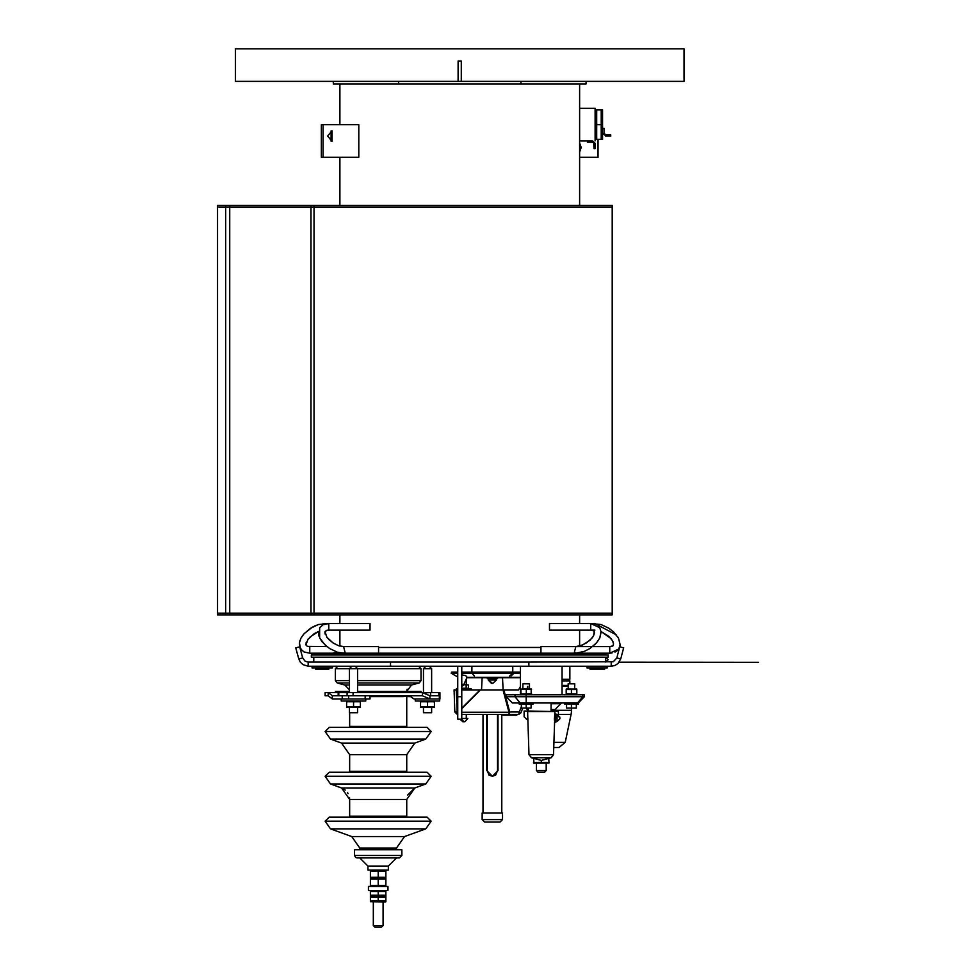 <?xml version="1.0" encoding="UTF-8"?>
<svg xmlns="http://www.w3.org/2000/svg" width="976" height="976" viewBox="0 0 976 976"><rect width="100%" height="100%" fill="white"/><g stroke="black" fill="none" stroke-linecap="round" stroke-linejoin="round"><path stroke-width="1.46" d="M531.09 708.149L521.306 708.149L531.09 708.149L531.09 704.221L526.198 704.221L526.198 707.71M576.365 708.149L566.568 708.149L576.365 708.149L576.365 704.221L571.46 704.221L571.46 707.71M519.269 694.753L533.128 694.753M531.578 689.593L520.891 689.117L531.237 688.958L531.237 694.265M529.468 688.958L529.468 683.822L522.941 683.822L522.941 688.958M564.531 694.753L578.402 694.753M566.165 689.117L576.767 689.117M574.73 686.433L574.73 683.822L568.203 683.822L568.203 686.433M578.378 702.83L582.818 696.791L584.441 696.791L584.441 694.753L506.215 694.753L506.215 696.791L512.339 702.915L519.744 702.915L512.339 702.915M564.531 702.915L564.531 704.221L578.402 704.221L578.402 702.915L519.744 702.915M533.128 702.915L533.128 704.221L519.269 704.221L519.269 702.915M551.074 711.48L528.236 711.065L526.284 708.295M555.149 720.032L554.38 720.032L554.954 711.48L527.626 711.48L527.796 716.774L527.699 713.517M555.149 717.543L555.149 722.081L555.966 722.081L555.966 713.92L555.149 713.92L555.149 717.543M557.686 716.103L557.686 715.286L559.516 717.238L559.882 718.812L557.113 721.459L557.113 714.53L559.882 717.994M568.203 686.274L562.091 686.274M553.782 747.445L558.967 747.445L553.782 747.445M463.807 684.554L468.517 685.042L463.759 684.676M471.152 689.947L471.152 688.641L461.77 688.641M457.695 688.641L456.463 688.641L456.463 689.947M482.156 819.535L502.542 819.535L502.542 813.02L482.156 813.02L482.156 819.535L484.608 821.987L500.102 821.987L484.608 821.987M406.443 653.164L401.551 653.164M464.625 653.164L459.733 653.164M522.794 653.164L517.902 653.164M304.463 652.139L309.721 653.164L332.352 653.164M553.246 653.164L366.207 653.164M587.101 653.164L540.899 653.164L540.899 646.637L575.889 646.637L574.4 652.2L575.889 653.164L584.441 651.334L589.919 648.491L596.458 642.879L599.837 637.767L601.082 632.106L599.74 627.739L590.712 623.566L600.972 624.518L608.78 628.129L613.648 631.936L618.552 638.328L620.102 644.648L618.747 649.016L609.732 653.164L575.889 653.164M608.17 657.238L311.295 657.238L311.295 655.03L313.162 653.164L311.295 655.03L608.17 655.03L608.17 657.238M351.86 666.205L349.42 668.658L357.57 668.658L357.57 692.57M425.878 666.205L423.438 668.658L425.878 666.205L423.438 668.658L431.587 668.658L431.587 692.57M457.695 666.205L457.695 719.227L461.77 719.227L461.77 666.205M562.091 679.259L569.838 679.259L569.838 666.205M569.838 679.259L569.02 680.077L569.838 680.894L562.091 680.894M568.203 685.372L562.091 685.372M520.489 672.086L461.77 672.086M457.695 672.086L451.815 672.086L451.168 673.22L457.695 673.22M520.489 673.22L461.77 673.22M520.489 677.71L466.845 677.71M487.256 677.71L487.256 678.686L497.455 678.686L497.455 677.71M488.561 678.686L488.561 679.991L496.089 679.991L496.089 678.686L496.089 679.991M457.695 711.968L454.84 712.053L457.28 714.408L456.256 689.947L454.023 689.947L454.84 712.053L457.695 714.408M461.77 714.408L518.646 714.408L519.403 711.968L509.777 711.968L509.021 712.175L509.021 714.408L509.777 711.968L503.848 689.947L480.046 689.947L461.77 708.222M502.542 677.71L503.091 689.947L500.932 689.947M483.779 689.947L481.558 689.947L482.156 677.71M461.77 718.482L467.882 718.482L464.771 721.813L462.844 721.813L460.623 719.227M491.392 683.31L488.281 679.991L496.43 679.991L492.831 683.371L491.392 683.31L489.159 680.675L492.355 683.31M401.819 855.427L354.52 855.427L354.52 849.718L401.819 849.718L401.819 855.427L399.379 857.88L356.96 857.88L399.379 857.88L401.819 855.427L399.379 857.88M359.912 857.88L396.524 857.88L359.912 857.88M368.025 870.104L388.363 870.104L388.363 866.029L396.524 857.88M385.923 878.046L370.416 878.046L370.416 877.351L370.416 878.046L370.416 877.351L370.416 878.046L370.416 877.351L385.923 877.351L385.923 878.046L385.923 870.336L385.923 871.019L385.923 870.336L385.923 871.019L370.416 871.019L370.416 870.336L370.416 878.046M383.068 886.415L368.379 886.415L368.379 890.502L387.96 890.502L387.96 886.415L383.068 886.415M385.923 895.98L385.923 895.297L385.532 896.212L370.416 895.98L370.416 895.297L370.416 895.98L370.416 895.297L370.416 895.98L370.416 895.297L385.923 895.297L385.923 895.98L385.923 890.722L385.923 891.417L385.923 890.722L385.923 891.417L370.416 891.417L370.416 890.722L370.416 895.98M385.923 901.69L385.923 901.007L385.532 901.922L370.416 901.69L370.416 901.007L370.416 901.69L370.416 901.007L370.416 901.69L370.416 901.007L385.923 901.007L385.923 901.69L385.923 896.432L385.923 897.127L385.923 896.432L385.923 897.127L370.416 897.127L370.416 896.432L370.416 901.69M373.271 925.565L374.906 927.2L381.433 927.2L383.068 925.565L373.271 925.565L373.271 901.922M524.161 716.774L526.613 719.227L524.161 716.774L526.613 719.227L524.161 716.774L524.161 711.065L528.236 711.065L528.236 708.295M551.074 702.915L551.074 711.065L558.418 711.065L558.418 715.066M526.613 719.227L527.882 719.227M533.543 763.037L533.543 762.354L533.543 763.037L533.543 762.354L533.543 763.037L533.543 762.354L533.543 763.037L533.543 762.354L549.037 762.354L549.037 763.037L533.933 763.269L533.774 758.401M546.182 763.269L546.182 770.601L536.397 770.601L536.397 763.269M536.397 770.601L538.032 772.236L544.547 772.236L546.182 770.601M430.611 695.754L430.611 692.57L423.926 692.997M370.014 696.681L403.149 696.681L409.456 695.803L413.934 698.938L439.956 698.938L439.956 692.57L438.858 692.57L438.858 695.754M439.956 695.754L429.989 695.754L429.989 698.938L422.388 695.754L353.007 695.754L353.007 692.57L347.041 692.57L347.041 695.754M439.749 698.938L439.749 700.975L415.276 700.975L415.276 698.938M434.442 707.295L420.583 707.295M423.438 707.502L423.438 712.7L431.587 712.7L431.587 707.502M338.782 695.754L338.782 692.57L338.123 692.57L338.123 695.754M353.007 692.57L423.926 692.57M342.161 695.754L342.161 698.938L332.279 698.938L332.279 695.754L353.007 695.754M406.711 696.681L411.347 696.681M332.279 695.754L328.241 692.57L328.241 695.754L325.154 695.754L325.154 692.57L338.123 692.57M342.161 698.938L370.014 698.938L370.014 695.754L370.014 698.938M365.732 698.938L365.732 700.975L341.258 700.975L341.258 698.938M360.425 707.295L346.565 707.295M349.42 707.502L349.42 712.7L357.57 712.7L357.57 707.502M396.854 692.57L396.854 691.35L357.57 691.35M349.42 691.35L335.354 691.35L335.354 692.57M420.985 692.57L420.985 691.35L403.015 691.35L403.015 692.57M312.076 666.205L312.076 667.926L332.474 667.926L332.474 666.205M586.991 666.205L586.991 667.926L607.377 667.926L607.377 666.205M461.319 81.423L461.319 61.037L458.134 61.037L458.134 81.423M587.454 140.959L587.454 142.106L592.347 142.106L592.347 140.959L579.622 140.959L579.622 205.399L579.622 83.875L579.622 108.336L595.116 108.336L595.116 140.959M602.558 109.971L602.558 139.336L601.253 139.336L601.253 109.971L602.558 109.971L596.751 109.971L596.751 124.647L601.253 124.647M603.058 133.651L604.168 133.297L604.168 128.405L603.034 128.405M603.034 133.297L605.803 136.067L610.695 136.067L610.695 134.932L605.803 134.932L605.315 136.03M593.628 142.716L593.981 148.633L595.116 148.633L595.116 143.74L592.347 142.106M577.487 702.915L582.818 696.791L506.215 696.791M526.198 702.915L526.198 694.753M541.29 762.354L541.29 760.414L551.135 757.766L553.551 754.729L529.029 754.729L527.796 716.774M551.135 757.766L531.444 757.766L529.029 754.729M571.485 711.602L571.521 710.235L554.563 710.235M528.016 710.235L527.394 711.065M553.953 742.394L565.189 742.394L571.106 714.456L558.418 714.456M539.508 647.454L379.945 647.454M520.489 677.32L467.016 677.32M418.545 666.205L420.985 668.658L418.545 666.205L420.985 668.658L357.57 668.658L355.13 666.205M349.42 692.57L349.42 668.658L335.354 668.658L337.794 666.205M406.711 691.35L411.555 685.054L419.18 683.005L420.985 680.638L357.57 680.638M349.42 680.638L335.354 680.638L337.159 683.005L335.354 680.638L335.354 668.658M420.985 668.658L420.985 680.638L419.18 683.005L357.57 683.005M349.42 683.005L337.159 683.005L335.354 680.638M411.555 685.054L357.57 685.054M349.42 685.054L344.784 685.054L337.159 683.005M406.711 696.291L406.711 726.412L349.628 726.412L349.542 727.376M414.763 743.139L341.576 743.139L349.628 754.643L406.711 754.643L414.763 743.139L425.817 739.125L431.185 731.451L325.154 731.451L329.229 727.376L325.154 731.451L329.229 727.376L427.11 727.376L431.185 731.451L427.11 727.376L431.185 731.451L425.817 739.125L330.522 739.125L325.154 731.451M406.711 754.643L406.711 771.26L349.628 771.26L349.542 772.236M407.517 795.135L414.763 787.998L425.817 783.984L431.185 776.31L325.154 776.31L329.229 772.236L325.154 776.31L329.229 772.236L427.11 772.236L431.185 776.31L427.11 772.236L431.185 776.31L425.817 783.984L330.522 783.984L325.154 776.31M349.518 797.88L349.628 799.503L406.711 799.503L414.763 787.998L341.576 787.998L330.522 783.984M406.711 799.503L406.711 816.119L349.628 816.119L349.542 817.095M404.564 836.566L351.763 836.566L359.815 848.071L396.524 848.071L404.564 836.566L425.817 828.831L431.185 821.17L325.154 821.17L329.229 817.095L325.154 821.17L329.229 817.095L427.11 817.095L431.185 821.17L427.11 817.095L431.185 821.17L425.817 828.831L330.522 828.831L325.154 821.17M368.025 866.029L388.363 866.029M551.074 703.757L560.834 703.757L561.42 702.915M528.236 709.54L527.528 709.54M554.344 711.065L555.051 709.54L551.074 709.54M370.014 695.876L408.846 695.876M311.295 655.03L313.162 653.164L318.627 653.164L309.721 653.164L304.061 651.944L300.645 648.906L299.437 642.867L300.901 638.328L304.134 633.668L310.478 628.263L318.408 624.542L325.496 623.92M593.03 630.435L590.712 630.093L593.847 630.85L594.543 632.814L593.481 635.876L589.955 640.232L582.538 645.063L575.889 646.637L609.732 646.637L612.867 645.868L613.575 643.904L612.513 640.854L608.975 636.486L601.033 631.448L599.837 637.767L597.837 641.147M334.121 653.164L337.354 652.163L332.792 653.164L343.576 653.164L345.053 652.2L343.576 646.637L338.391 645.636L333.023 642.964L326.923 637.34L324.959 631.875L326.46 630.423L328.741 630.093L328.741 623.566L323.08 624.774L319.677 627.812L319.616 637.767L321.69 641.232M229.555 206.217L229.763 205.399L217.502 205.399L217.502 207.022L612.245 207.022L612.245 614.831L612.245 613.196L313.979 613.196L313.979 614.831L612.245 614.831L611.427 614.014M309.526 637.438L318.42 631.448L314.004 633.753L307.891 639.378L305.927 644.843L307.44 646.295L326.96 646.637L321.824 641.427M313.979 207.022L313.979 205.399L612.245 205.399L612.245 207.022L612.245 205.399M487.207 714.408L487.207 770.601L489 775.066L492.343 776.31L495.698 775.066L497.504 770.601L497.504 714.408M461.77 674.855L465.845 675.587L466.894 677.32M343.564 646.637L378.566 646.637L378.566 653.164L343.576 653.164L337.513 652.212L329.705 648.589L324.837 644.794L319.616 637.767M328.546 639.28L333.243 643.111L338.318 645.612M579.622 630.093L579.622 646.088L586.442 642.964L592.029 638.011M620.712 658.959L617.918 663.595L614.831 665.534L611.257 666.205L528.894 666.205L528.894 662.131L613.343 661.74L616.771 657.897L620.712 658.959L623.688 647.857L619.76 646.795M390.559 662.131L390.559 666.205L308.196 666.205L302.987 664.705L300.327 662.228L298.741 658.959L302.682 657.897L305.159 661.252L308.196 662.131L528.894 662.131M354.52 855.427L355.593 857.453L356.96 857.88L355.593 857.453L354.52 855.427L355.593 857.453L356.96 857.88M593.701 635.461L594.274 631.301M605.718 662.131L608.17 659.678L605.718 657.238L605.718 662.131L608.17 659.678L605.718 657.238L605.718 662.131L608.17 659.678L605.718 657.238L605.718 662.131L608.17 659.678L605.718 657.238M307.403 646.295L306.159 645.417M302.682 657.897L299.766 647.039L302.035 650.553M319.03 636.291L318.42 631.448M327.765 630.142L325.179 631.301M614.99 652.139L617.43 650.553M618.735 649.016L619.455 647.661M613.465 643.245L613.294 645.417M612.05 646.295L609.732 646.637L609.732 653.164L612.098 652.981M217.502 206.217L217.502 614.014M521.55 708.295L521.306 704.221L526.198 704.221M566.568 708.149L566.568 704.221L571.46 704.221M520.891 689.117L520.891 694.107L531.578 693.643M526.369 689.593L526.369 693.643M520.977 689.593L520.977 693.643M527.235 687.092L527.833 686.433L527.833 687.738L527.235 687.092M566.165 693.643L576.767 694.107L576.767 689.593L566.165 689.593L566.165 693.643M571.46 689.593L571.46 693.643M582.818 696.791L582.818 694.753M557.113 721.105L555.966 721.105M557.113 721.215L555.966 721.215M557.686 715.286L559.882 717.177M527.369 710.235L527.345 709.515L527.369 710.235M571.521 710.235L571.546 709.515L571.521 710.235M571.106 714.456L571.472 711.968M467.687 688.641L468.517 688.153L468.517 685.042M461.77 688.239L468.517 688.153M466.162 688.153L466.162 685.042M497.992 714.408L497.992 770.601L492.355 776.31L486.719 770.601L486.719 714.408M390.559 666.205L528.894 666.205M579.622 614.831L579.622 623.566M339.831 614.831L339.831 623.566M339.831 630.093L339.831 646.088L338.367 645.624M606.291 653.164L608.17 655.03M385.923 879.181L385.923 878.485L385.923 879.181L385.923 878.485L385.923 879.181L370.416 879.181L370.416 878.485L370.416 886.196L370.416 885.5L370.416 886.196L370.416 885.5L385.923 885.5L385.923 886.196L385.923 879.181M434.442 701.793L434.442 701.171L434.442 701.793L434.442 701.171L434.442 701.793L434.442 701.171L434.442 701.793L420.583 701.793L420.583 701.171L420.583 706.685L434.442 706.685L434.442 701.793M410.652 696.681L411.25 696.474M353.495 706.685L346.565 706.685L346.565 701.171L346.565 701.793L346.565 701.171L346.565 701.793L346.565 701.171L346.565 701.793L346.565 701.171L346.565 701.793L346.565 701.171L346.565 701.793L346.565 701.171L346.565 701.793L360.425 701.793L360.425 701.171L360.425 706.685L353.495 706.685L353.495 701.793M509.667 675.953L511.863 673.965L509.667 675.953M511.021 675.965L513.205 673.965L511.021 675.965M472.64 673.965L474.373 675.965L472.64 673.965M462.795 685.799L463.38 685.53L461.77 683.834M461.77 685.921L462.612 685.908L461.77 684.432M469.358 677.71L468.065 677.71M471.42 677.71L469.419 677.71M472.726 677.71L472.055 677.71M474.129 677.71L472.994 677.71M474.019 675.612L472.591 673.965M456.256 689.947L457.695 689.947M461.77 689.947L480.473 689.947L461.77 708.649M503.091 689.947L518.451 689.947L520.489 686.628M522.587 708.295L520.952 712.797L522.587 708.295M521.306 706.746L519.403 711.968L520.952 712.797L518.646 714.408L509.021 714.408M461.587 719.227L463.807 721.813M502.957 714.408L502.957 715.225L510.289 715.225L510.289 714.408M510.289 715.225L516.816 715.225L516.816 714.408M611.257 662.131L611.257 666.205M308.196 666.205L308.196 662.131M298.741 658.959L295.765 647.857L299.705 646.795L299.498 645.941M616.771 657.897L619.687 647.039M385.923 871.019L385.923 870.336L385.923 871.019M370.416 885.5L370.416 886.196L370.416 885.5M385.923 891.417L385.923 890.722L385.923 891.417M385.923 897.127L385.923 896.432L385.923 897.127M378.163 901.007L378.163 897.127M378.163 895.297L378.163 891.417M378.163 885.5L378.163 879.181M378.163 877.351L378.163 871.019M549.037 763.037L548.805 758.401M430.611 692.57L438.858 692.57M427.512 706.685L427.512 701.793M338.782 692.57L347.041 692.57M429.989 695.754L422.388 692.57L422.388 695.754M332.279 698.938L328.241 695.754M395.951 692.57L395.951 691.35M396.854 691.35L403.015 691.35M328.827 667.926L328.827 669.146L315.785 669.146L315.785 667.926M312.076 667.108L312.893 667.926M331.657 667.926L332.474 667.108M315.504 667.926L315.785 669.146M315.285 667.926L315.504 669.146M606.56 667.926L607.377 667.108M586.991 667.108L587.808 667.926M604.608 667.926L604.608 669.146L591.029 669.146L591.029 667.926M589.931 667.926L589.931 669.146L591.029 669.146M339.831 83.875L339.831 124.647M339.831 157.27L339.831 205.399M333.316 81.423L333.316 83.875L586.149 83.875L586.149 81.423L235.436 81.423L235.436 48.8L684.017 48.8L684.017 81.423L586.149 81.423M398.562 83.875L398.562 81.423M520.903 81.423L520.903 83.875M602.558 139.336L596.751 139.336L596.751 124.647M604.168 133.346L604.522 134.31M604.656 134.456L605.364 134.871M604.168 133.297L605.803 134.932M313.735 657.238L313.735 662.131M590.712 630.093L549.476 630.093L549.476 623.566L590.712 623.566L590.712 630.093L594.909 630.093M324.557 623.566L369.977 623.566L369.977 630.093L328.741 630.093M358.802 157.27L323.093 157.27L323.093 124.647L358.802 124.647L358.802 157.27M323.093 124.647L321.385 124.647L321.385 157.27L323.093 157.27M331.169 141.276L331.169 130.869M327.558 136.067L332.023 130.772L332.023 141.374L327.558 136.067M579.622 157.27L598.081 157.27L598.081 139.336M579.622 143.021L581.257 147.486L579.622 151.951M579.622 143.277L581.037 147.486L579.622 151.695M579.622 150.755L580.574 147.486L579.622 144.228M592.822 141.008L595.092 143.374M593.481 142.569L592.786 142.167M217.502 205.399L217.502 207.022L217.502 205.399L225.761 205.399L225.761 207.022M229.555 614.014L229.763 613.196L217.502 613.196L217.502 614.831L313.979 614.831M217.502 614.831L218.307 614.014L217.502 614.831L217.502 613.196L217.502 614.831M225.761 206.217L225.761 614.014M229.763 206.217L229.763 614.014M311.002 206.217L311.002 614.014M313.979 206.217L313.979 614.014M520.257 702.915L514.962 696.791L514.962 694.753M457.695 696.754L461.77 696.754M461.77 712.175L509.021 712.175L503.03 689.947M520.952 712.797L518.646 714.408M457.28 714.408L454.84 712.053M439.334 695.754L439.334 698.938M348.615 698.938L348.615 695.754M365.122 695.754L365.122 698.938M597.812 667.926L597.812 669.146M593.957 623.92L594.909 623.566L616.295 634.827M309.721 653.164L309.721 646.637M310.795 206.217L311.002 207.022M225.761 205.399L229.763 205.399L229.763 207.022M313.979 613.196L311.002 613.196L311.002 614.831L310.795 614.014M225.761 613.196L225.761 614.831M568.203 687.738L568.203 688.958M574.73 687.738L574.73 688.958M562.091 694.753L562.091 666.205M520.489 694.265L520.489 666.205M584.441 696.791L578.329 702.915M553.551 754.729L554.612 721.874M541.29 760.414L531.444 757.766M557.113 714.774L555.966 714.774M571.546 708.295L571.546 709.515M565.189 742.394L558.967 747.445M502.542 819.535L500.102 821.987M501.737 813.02L501.737 714.408M482.974 813.02L482.974 714.408M406.711 691.191L407.09 689.166M341.576 743.139L330.522 739.125L341.576 743.139M348.103 793.586L347.432 792.5M345.223 790.096L341.576 787.998L349.628 799.503L349.628 816.119M351.763 836.566L359.815 848.071L351.763 836.566L330.522 828.831M429.147 666.205L431.587 668.658M423.438 668.658L423.438 692.57M569.838 683.822L569.838 680.894M471.957 666.205L471.957 672.086M512.742 666.205L512.742 672.086M457.695 676.99L451.168 673.22M467.101 677.112L463.38 685.53M466.235 718.482L466.235 714.408M462.844 721.813L459.916 719.227M466.235 684.554L466.235 679.089M419.18 683.005L420.985 680.638M349.42 689.727L344.784 685.054M349.628 712.7L349.628 726.412M406.711 726.412L406.797 727.376M425.817 739.125L431.185 731.451M349.628 754.643L349.628 771.26M406.711 771.26L406.797 772.236M425.817 783.984L431.185 776.31M406.711 816.119L406.797 817.095M425.817 828.831L431.185 821.17M359.815 848.071L359.815 849.718M396.524 848.071L396.524 849.718M367.976 870.104L367.976 866.029L359.815 857.88M383.068 925.565L383.068 901.922M555.051 709.54L561.346 703.062M619.162 662.204L758.498 662.326M410.591 696.669L410.481 696.034M595.116 138.921L596.751 138.921M595.116 110.373L596.751 110.373M308.745 646.588L307.672 646.38M305.988 645.051L305.878 644.38M305.988 643.245L306.342 642.123M307.696 639.67L308.404 638.719M324.508 623.566L323.105 623.627M318.871 624.408L314.443 626.055M312.662 626.958L304.122 633.68M303.158 634.827L301.694 636.913M299.998 640.476L299.803 641.11M299.437 642.891L299.351 644.294M325.008 631.667L324.898 632.35M325.02 633.485L325.362 634.607M326.716 637.047L327.424 638.011M592.505 646.637L593.176 646.088M594.677 644.746L596.007 643.379M592.749 637.047L593.457 635.913M594.006 630.996L593.445 630.618M619.955 645.941L620.114 644.294M618.296 637.828L617.954 637.243M601.033 631.448L611.049 638.719M611.769 639.67L612.477 640.805M612.721 641.269L613.111 642.123M613.038 645.734L612.464 646.112M313.979 205.399L229.763 205.399M229.763 613.196L311.002 613.196"/></g></svg>
